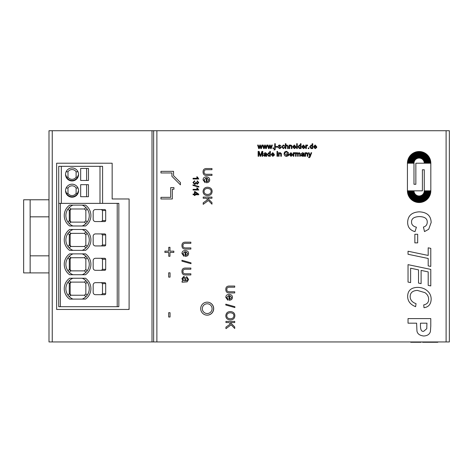 <?xml version="1.0" encoding="UTF-8"?>
<svg xmlns="http://www.w3.org/2000/svg" width="473" height="473" viewBox="0 0 473 473"><rect width="100%" height="100%" fill="white"/><g stroke="black" fill="none" stroke-linecap="round" stroke-linejoin="round"><path stroke-width="0.71" d="M410.73 341.949L410.73 342.275L421.041 342.275L421.041 341.949M420.988 341.949L420.988 342.275M437.832 342.275L437.832 341.949L437.832 342.275L425.682 342.275L425.682 341.949L425.682 342.275L422.596 342.275L422.596 341.949M435.337 341.949L435.337 342.275M428.473 341.949L428.473 342.275M427.557 341.949L427.557 342.275M425.789 341.949L425.789 342.275M424.689 341.949L424.689 342.275M424.287 341.949L424.287 342.275M425.546 341.949L425.546 342.275M422.921 341.949L422.921 342.275M425.653 342.275L425.641 341.949L425.653 342.275M410.682 341.949L410.73 342.275M107.395 341.949L91.993 341.949M129.105 307.846L128.94 309.454M406.354 341.949L390.952 341.949M80.664 180.461L80.664 168.435L88.463 168.435L88.463 180.461L80.664 180.461M86.594 168.435L86.594 180.461M77.974 171.776L76.118 171.752A4.872 4.872 0 0 0 67.988 171.752L67.994 177.144A4.872 4.872 0 0 0 76.118 177.144L76.118 171.752M76.118 177.144L77.477 177.156L78.553 174.448A6.498 6.498 0 0 0 66.043 171.977A6.498 6.498 0 0 0 72.079 180.946A6.498 6.498 0 0 0 78.553 174.448M66.043 188.224A6.498 6.498 0 0 0 72.079 197.194A6.498 6.498 0 0 0 73.315 184.322A6.498 6.498 0 0 0 66.043 188.224M61.33 166.325L61.33 203.372L99.998 203.372L99.998 166.325L58.729 166.325L58.729 203.372L118.847 203.372L118.847 306.705L60.355 306.705L60.355 203.372M80.664 196.709L88.463 196.709L88.463 184.683L80.664 184.683L80.664 196.709M65.552 174.502L66.628 177.156L67.994 177.144M67.988 171.752L66.131 171.776M67.994 188L67.994 193.392A4.872 4.872 0 0 0 76.118 193.392L76.118 188A4.872 4.872 0 0 0 67.994 188L66.131 188.023M77.974 188.023L76.118 188M99.998 203.372L102.6 203.372L102.6 166.325L99.998 166.325M61.33 203.372L58.729 203.372L58.729 306.705L60.355 306.705M76.118 193.392L77.477 193.404L78.553 190.696M67.994 193.392L66.628 193.404L65.552 190.749M86.594 184.683L86.594 196.709M102.487 234.892L105.686 234.892A0.987 0.976 -0 0 0 104.699 233.916L95.451 233.916A2.276 2.276 0 0 0 93.175 236.193L93.175 243.666A2.276 2.276 0 0 0 95.451 245.942L104.699 245.942A0.987 0.976 -0 0 0 105.686 244.967L102.487 244.967L102.487 234.892L101.382 233.916M86.665 222.748L87.198 222.062L85.85 220.714L84.442 222.121L70.713 222.121L69.259 223.575L69.023 223.345M85.85 220.714L85.85 210.396L84.442 208.989L70.713 208.995L69.289 210.603L69.312 220.708L70.713 222.121M69.289 220.513L70.158 220.513A1.655 1.626 -0 0 0 71.813 222.139M72.984 205.122A11.21 11.21 0 0 0 72.984 225.988M69.608 205.122A12.836 12.836 0 0 0 69.608 225.988L85.542 225.988A12.836 12.836 0 0 0 85.542 205.122L69.608 205.122M105.686 220.595A0.987 0.976 -0 0 1 104.699 221.565L95.451 221.565A2.276 2.276 0 0 1 93.175 219.295L93.175 211.821A2.276 2.276 0 0 1 95.451 209.545L104.699 209.545A0.987 0.976 -0 0 1 105.686 210.52L105.686 220.595L102.487 220.595L101.382 221.565M102.487 220.595L102.487 210.52L101.382 209.545M85.85 210.396L87.133 208.965M86.133 207.771L85.897 207.535L84.442 208.989M82.172 225.988A11.21 11.21 0 0 0 82.172 205.122M105.686 234.892L105.686 244.967M71.813 208.977A1.655 1.626 -0 0 0 70.158 210.603L70.158 220.513M68.49 208.368L67.958 209.048L69.312 210.402M101.382 270.314L102.487 269.338L102.487 259.263L101.382 258.288M102.487 259.263L105.686 259.263A0.987 0.976 -0 0 0 104.699 258.288L95.451 258.288A2.276 2.276 0 0 0 93.175 260.564L93.175 268.037A2.276 2.276 0 0 0 95.451 270.314L104.699 270.314A0.987 0.976 -0 0 0 105.686 269.338L102.487 269.338M86.665 247.119L87.198 246.433L85.85 245.091L84.442 246.498L70.713 246.492L69.289 244.884L69.289 234.975L70.158 234.975L70.158 244.884A1.655 1.626 -0 0 0 71.813 246.51M85.85 245.091L85.85 234.768L84.442 233.36L70.713 233.366L69.289 234.975M85.85 234.768L87.133 233.337M86.133 232.142L85.897 231.906L84.442 233.36M82.172 250.359A11.21 11.21 0 0 0 82.172 229.5M71.813 233.349A1.655 1.626 -0 0 0 70.158 234.975M68.49 232.74L67.958 233.426L69.312 234.774M85.542 229.5L69.608 229.5A12.836 12.836 0 0 0 69.608 250.359L85.542 250.359A12.836 12.836 0 0 0 85.542 229.5M85.542 274.73A12.836 12.836 0 0 0 85.542 253.871L69.608 253.871A12.836 12.836 0 0 0 69.608 274.73L85.542 274.73M101.382 282.659L102.487 283.634L105.686 283.634A0.987 0.976 -0 0 0 104.699 282.659L95.451 282.659A2.276 2.276 0 0 0 93.175 284.935L93.175 292.409A2.276 2.276 0 0 0 95.451 294.685L104.699 294.685A0.987 0.976 -0 0 0 105.686 293.709L102.487 293.709L101.382 294.685M105.686 283.634L105.686 293.709M69.608 278.242A12.836 12.836 0 0 0 69.608 299.102L85.542 299.102A12.836 12.836 0 0 0 85.542 278.242L69.608 278.242M105.686 259.263L105.686 269.338M69.312 220.708L68.023 222.144M86.665 271.49L87.198 270.804L85.85 269.462L84.442 270.869L70.713 270.863L69.259 272.324L69.023 272.087M101.382 245.942L102.487 244.967M85.85 269.462L85.85 259.139L84.442 257.732L70.713 257.738L69.312 259.145L70.158 259.346A1.655 1.626 -0 0 1 71.813 257.72M69.312 245.085L68.023 246.522M69.023 247.716L69.259 247.947L70.713 246.492M72.984 229.5A11.21 11.21 0 0 0 72.984 250.359M70.713 270.863L69.312 269.456L69.289 259.346M85.85 259.139L87.133 257.708M86.133 256.514L85.897 256.277L84.442 257.732M82.172 274.73A11.21 11.21 0 0 0 82.172 253.871M69.289 269.255L70.158 269.255L70.158 259.346M70.158 269.255A1.655 1.626 -0 0 0 71.813 270.881M68.49 257.111L67.958 257.797L69.312 259.145M102.487 283.634L102.487 293.709M69.312 269.456L68.023 270.893M72.984 253.871A11.21 11.21 0 0 0 72.984 274.73M72.984 278.242A11.21 11.21 0 0 0 72.984 299.102M86.665 295.862L87.198 295.176L85.85 293.834L84.442 295.241L70.713 295.235L69.259 296.695L69.023 296.459M85.85 293.834L85.85 283.51L87.133 282.079M86.133 280.885L85.897 280.649L84.442 282.103L70.713 282.109L69.312 283.516L70.158 283.717A1.655 1.626 -0 0 1 71.813 282.091M82.172 299.102A11.21 11.21 0 0 0 82.172 278.242M68.49 281.482L67.958 282.168L69.312 283.516M85.85 283.51L84.442 282.103M69.289 283.717L69.289 293.627L70.158 293.627L70.158 283.717M70.158 293.627A1.655 1.626 -0 0 0 71.813 295.253M69.289 293.627L70.713 295.235M69.312 293.828L68.023 295.264M202.326 308.656A4.872 4.872 0 0 0 209.64 312.878A4.872 4.872 0 0 0 209.64 304.435A4.872 4.872 0 0 0 202.326 308.656M449.35 130.725L449.35 341.949L446.098 341.949L446.098 130.725L449.35 130.725M48.997 341.949L48.997 130.725L156.882 130.725L156.882 341.949L48.997 341.949M208.096 302.223A6.498 6.498 0 0 1 213.518 309.59A6.498 6.498 0 0 1 206.193 315.077M112.154 198.967L129.105 198.967L129.105 309.454L56.636 309.454L56.636 163.22L112.154 163.22L112.154 198.967M153.636 341.949L153.636 130.725M173.55 175.666L173.55 171.344L160.944 171.344L160.944 172.97L171.924 172.97L171.924 176.34L180.444 184.86L180.444 182.56L173.55 175.666M173.946 189.218L173.946 187.592L170.694 187.592L170.694 197.342L160.944 197.342L160.944 198.967L172.32 198.967L172.32 189.218L173.946 189.218M234.868 307.562L234.868 306.693L225.798 304.157L225.798 305.026L234.868 307.562M229.73 295.554L231.563 297.357L230.942 298.7L229.73 299.107L229.73 295.554M225.804 297.411L227.862 300.207L227.998 299.09L226.691 297.411L228.849 295.495L229.139 300.243C231.291 300.124 232.391 299.161 232.45 297.351C232.391 295.483 231.267 294.496 229.068 294.383C226.951 294.46 225.863 295.471 225.804 297.411M170.049 312.7L168.672 312.7L168.672 317.005L170.049 317.005L170.049 312.7M164.9 252.428L168.755 252.428L168.755 256.283L169.978 256.283L169.978 252.428L173.828 252.428L173.828 251.157L169.978 251.157L169.978 247.302L168.755 247.302L168.755 251.157L164.9 251.157L164.9 252.428M185.274 280.814L183.802 280.637L182.785 278.816L183.79 277.539L184.866 279.058L185.274 280.814M183.761 276.386L181.945 278.562L182.868 280.903L182.081 281.116L182.081 282.239L187.178 281.843L188.585 279.437L186.622 276.575L186.486 277.633L187.692 279.283L187.326 280.507L186.12 280.808L185.582 277.935L183.761 276.386M191.003 263.698L191.003 262.828L181.939 260.286L181.939 261.155L191.003 263.698M185.871 251.683L187.704 253.493L187.077 254.829L185.871 255.237L185.871 251.683M181.945 253.546L183.997 256.336L184.139 255.225L182.826 253.546L184.984 251.624L185.274 256.372C187.426 256.254 188.526 255.296 188.585 253.481C188.526 251.618 187.403 250.625 185.209 250.513C183.092 250.589 182.004 251.601 181.945 253.546M197.513 189.33L193.067 189.33L193.067 190.028L198.778 190.028L197.347 187.935L196.673 187.935L197.513 189.33M193.546 182.596L194.669 181.478L194.574 180.781L192.972 182.59L194.752 184.505L196.147 183.441L197.3 184.228L198.778 182.566L197.3 180.852L197.176 181.549L198.205 182.578L197.312 183.506L196.372 182.235L195.763 182.158L195.84 182.649L194.734 183.766L193.546 182.596M211.975 198.246L211.975 197.081L203.201 197.081L203.201 198.246L206.246 198.246L207.635 199.683L203.201 202.805L203.201 204.336L208.416 200.499L211.975 204.176L211.975 202.604L207.629 198.246L211.975 198.246M207.458 188.437C210.006 188.621 211.23 189.626 211.129 191.447C211.023 193.351 209.841 194.344 207.588 194.438C205.276 194.308 204.094 193.309 204.052 191.435C204.129 189.578 205.264 188.579 207.458 188.437M207.576 195.633C210.42 195.497 211.939 194.101 212.129 191.441C212.034 188.81 210.485 187.409 207.476 187.243C204.809 187.355 203.331 188.757 203.053 191.441C203.177 194.031 204.685 195.426 207.576 195.633M206.985 178.049L208.818 179.852L208.197 181.189L206.985 181.597L206.985 178.049M203.059 179.906L205.111 182.702L205.252 181.585L203.94 179.906L206.104 177.984L206.388 182.738C208.54 182.619 209.645 181.656 209.699 179.846C209.645 177.978 208.516 176.991 206.323 176.878C204.206 176.955 203.118 177.966 203.059 179.906M309.029 157.113L308.686 157.066L308.751 157.627L309.141 157.698L309.998 157.131L311.672 152.738L311.074 152.738L310.069 155.587L309.082 152.738L308.437 152.738L309.78 156.273L309.029 157.113M310.069 155.587L310.318 154.795M296.068 152.738L295.53 152.738L295.53 156.267L296.133 156.267L296.133 154.435L297.003 153.175L297.629 153.979L297.629 156.267L298.232 156.267L298.232 154.216L299.096 153.175L299.722 154.044L299.722 156.267L300.32 156.267L300.32 153.849L299.232 152.655L298.138 153.276L297.139 152.655L296.068 153.234L296.068 152.738M288.607 153.784L286.543 153.784L286.543 154.358L287.974 154.358L287.974 155.262L286.549 155.765L284.764 153.814L284.947 152.832L286.543 151.863L287.951 152.915L288.53 152.755L286.537 151.307C284.983 151.384 284.167 152.235 284.096 153.855C284.172 155.428 285.006 156.261 286.585 156.35L288.607 155.587L288.607 153.784M277.598 151.395L276.995 151.395L276.995 152.081L277.598 152.081L277.598 151.395M259.098 151.395L258.128 151.395L258.128 156.267L258.749 156.267L258.749 152.117L260.162 156.267L260.741 156.267L262.16 152.188L262.16 156.267L262.781 156.267L262.781 151.395L261.918 151.395L260.487 155.564L259.098 151.395M314.149 146.494L315.148 145.477L315.893 145.82L316.118 146.494L314.149 146.494M315.178 148.676L316.733 147.535L316.112 147.458L315.178 148.185L314.113 146.985L316.75 146.825L315.148 144.986L313.498 146.861L315.178 148.676M310.312 146.831L311.246 145.483L312.215 146.884L311.275 148.185L310.312 146.831M311.216 148.676L312.204 148.15L312.204 148.599L312.759 148.599L312.759 143.721L312.156 143.721L312.156 145.471L311.187 144.986L309.697 146.831L311.216 148.676M306.285 145.063L305.747 145.063L305.747 148.599L306.344 148.599L306.445 146.051L307.456 145.731L307.663 145.176L307.048 144.986L306.285 145.601L306.285 145.063M302.418 146.494L303.418 145.477L304.163 145.82L304.387 146.494L302.418 146.494M303.453 148.676L305.002 147.535L304.381 147.458L303.453 148.185L302.383 146.985L305.02 146.825L303.418 144.986L301.768 146.861L303.453 148.676M298.581 146.831L299.521 145.483L300.485 146.884L299.545 148.185L298.581 146.831M299.486 148.676L300.473 148.15L300.473 148.599L301.029 148.599L301.029 143.721L300.432 143.721L300.432 145.471L299.456 144.986L297.966 146.831L299.486 148.676M297.275 145.063L296.672 145.063L296.672 148.599L297.275 148.599L297.275 145.063M293.331 146.494L294.336 145.477L295.081 145.82L295.306 146.494L293.331 146.494M294.366 148.676L295.921 147.535L295.3 147.458L294.366 148.185L293.301 146.985L295.938 146.825L294.33 144.986L292.681 146.861L294.366 148.676M285.911 143.721L285.314 143.721L285.314 148.599L285.911 148.599L285.911 146.665L286.845 145.501L287.59 146.364L287.59 148.599L288.187 148.599L288.187 146.364L286.969 144.986L285.911 145.471L285.911 143.721M279.768 148.185L278.845 147.452L278.26 147.541L279.768 148.676L281.199 147.564L279.011 146.139L279.703 145.477L281.063 145.98L279.661 144.986L278.757 145.235L278.355 146.003L280.4 147.304L280.578 147.623L279.768 148.185M275.316 143.721L274.718 143.721L274.718 144.419L275.316 144.419L275.316 143.721M273.678 147.919L272.998 147.919L272.998 148.599L273.678 148.599L273.678 147.919M263.177 145.063L262.562 145.063L263.632 148.599L264.259 148.599L264.981 145.879L265.678 148.599L266.293 148.599L267.405 145.063L266.819 145.063L266.009 147.789L265.312 145.063L264.691 145.063L263.946 147.86L263.177 145.063M407.649 296.394C407.685 301.141 410.345 304.577 415.625 306.693L416.039 303.672C412.208 302.318 410.251 299.965 410.162 296.618C410.227 292.71 412.627 290.641 417.357 290.41L424.937 292.645C427.409 294.36 428.644 296.606 428.644 299.391C428.65 302.395 427.018 304.222 423.737 304.872L423.997 307.716C428.573 307.066 430.956 304.245 431.157 299.255C431.157 295.992 429.963 293.266 427.568 291.072C424.902 288.607 421.52 287.377 417.428 287.377C411.025 287.619 407.767 290.623 407.649 296.394M428.195 247.811L428.195 255.444L408.033 251.228L408.033 254.261L428.195 258.477L428.195 265.879L430.779 266.417L430.779 248.366L428.195 247.811M407.649 222.204C407.614 227.111 410.067 230.262 414.998 231.652L416.406 227.2C413.13 226.36 411.516 224.675 411.569 222.15C411.35 218.638 414.005 216.776 419.545 216.569C424.825 216.776 427.391 218.674 427.243 222.257C427.149 224.799 425.877 226.396 423.43 227.04L424.518 231.587L428.698 229.263L431.157 222.481C430.962 215.741 426.977 212.194 419.196 211.833C411.776 212.276 407.927 215.729 407.649 222.204M417.671 242.874L417.671 234.271L414.862 234.271L414.862 242.874L417.671 242.874M430.779 285.923L430.779 269.397L408.033 264.649L408.033 282.074L410.617 282.612L410.617 268.221L418.522 269.864L418.522 283.096L421.106 283.634L421.106 270.402L428.195 271.892L428.195 285.385L430.779 285.923M426.93 323.177L426.776 328.694L423.707 331.277C421.567 331.756 420.485 329.894 420.462 325.696L420.462 323.177L426.93 323.177M430.779 325.956L430.779 318.583L408.033 318.583L408.033 323.177L416.612 323.177L416.944 330.929C417.393 333.837 419.669 335.534 423.773 336.007C427.474 335.783 429.691 334.251 430.43 331.413L430.779 325.956M258.258 145.063L257.643 145.063L258.713 148.599L259.34 148.599L260.061 145.879L260.759 148.599L261.374 148.599L262.485 145.063L261.9 145.063L261.09 147.789L260.392 145.063L259.772 145.063L259.027 147.86L258.258 145.063M268.096 145.063L267.481 145.063L268.552 148.599L269.178 148.599L269.9 145.879L270.597 148.599L271.212 148.599L272.324 145.063L271.739 145.063L270.928 147.789L270.231 145.063L269.61 145.063L268.865 147.86L268.096 145.063M274.352 149.503L273.956 149.965L275.144 149.699L275.316 145.063L274.718 145.063L274.718 148.776L274.352 149.503M277.84 146.529L275.996 146.529L275.996 147.133L277.84 147.133L277.84 146.529M283.327 148.676L284.799 147.381L284.214 147.304L283.327 148.185L282.34 146.831L283.357 145.477L284.161 146.192L284.746 146.104L283.333 144.986L281.725 146.843L283.327 148.676M289.636 145.063L289.098 145.063L289.098 148.599L289.695 148.599L289.695 146.671L290.635 145.507L291.368 146.453L291.368 148.599L291.965 148.599L291.936 145.844L290.759 144.986L289.636 145.566L289.636 145.063M297.275 143.721L296.672 143.721L296.672 144.413L297.275 144.413L297.275 143.721M308.869 147.919L308.189 147.919L308.189 148.599L308.869 148.599L308.869 147.919M266.003 154.494L265.903 155.315L264.892 155.877L264.182 155.321L266.003 154.494M263.544 155.339L264.75 156.344L266.051 155.836L266.169 156.267L266.79 156.267L266.571 153.435L265.235 152.655L263.644 153.749L265.152 153.151L265.832 153.358L265.997 154.027L264.401 154.328L263.544 155.339M267.931 154.505L268.871 153.151L269.835 154.559L268.895 155.854L267.931 154.505M268.835 156.344L269.823 155.824L269.823 156.267L270.379 156.267L270.379 151.395L269.781 151.395L269.781 153.14L268.806 152.655L267.316 154.505L268.835 156.344M271.768 154.168L272.767 153.146L273.512 153.494L273.737 154.168L271.768 154.168M272.797 156.344L274.352 155.209L273.731 155.126L272.797 155.854L271.733 154.659L274.37 154.494L272.767 152.655L271.118 154.535L272.797 156.344M277.598 152.738L276.995 152.738L276.995 156.267L277.598 156.267L277.598 152.738M279.046 152.738L278.508 152.738L278.508 156.267L279.105 156.267L279.105 154.34L280.04 153.175L280.779 154.121L280.779 156.267L281.376 156.267L281.34 153.518L280.164 152.655L279.046 153.234L279.046 152.738M289.931 154.168L290.936 153.146L291.675 153.494L291.906 154.168L289.931 154.168M290.966 156.344L292.515 155.209L291.894 155.126L290.966 155.854L289.896 154.659L292.533 154.494L290.93 152.655L289.281 154.535L290.966 156.344M293.798 152.738L293.26 152.738L293.26 156.267L293.857 156.267L293.958 153.719L294.969 153.406L295.176 152.844L294.561 152.655L293.798 153.27L293.798 152.738M303.459 154.494L303.359 155.315L302.353 155.877L301.644 155.321L303.459 154.494M300.999 155.339L302.212 156.344L303.512 155.836L303.631 156.267L304.251 156.267L304.033 153.435L302.696 152.655L301.106 153.749L302.614 153.151L303.294 153.358L303.459 154.027L301.863 154.328L300.999 155.339M305.528 152.738L304.99 152.738L304.99 156.267L305.588 156.267L305.588 154.34L306.528 153.175L307.261 154.121L307.261 156.267L307.858 156.267L307.828 153.518L306.652 152.655L305.528 153.234L305.528 152.738M206.902 175.442L211.975 175.442L211.975 174.277L206.914 174.277C204.88 174.336 203.94 173.55 204.105 171.906C203.999 170.381 204.933 169.647 206.914 169.701L211.975 169.701L211.975 168.536L206.902 168.536C204.289 168.435 203.006 169.588 203.053 172.006C203.124 174.466 204.413 175.613 206.902 175.442M197.513 178.291L193.067 178.291L193.067 178.989L198.778 178.989L197.347 176.896L196.673 176.896L197.513 178.291M198.849 187.077L198.849 186.51L192.972 184.866L192.972 185.428L198.849 187.077M195.071 194.054L195.071 192.275L197.637 194.054L195.071 194.054M194.427 191.589L194.427 194.054L193.067 194.054L193.067 194.752L194.427 194.752L194.427 195.52L195.071 195.52L195.071 194.752L198.755 194.752L198.755 194.178L195.071 191.589L194.427 191.589M185.788 249.076L190.856 249.076L190.856 247.911L185.794 247.911C183.761 247.976 182.826 247.184 182.986 245.546C182.885 244.021 183.82 243.282 185.794 243.341L190.856 243.341L190.856 242.176L185.788 242.176C183.175 242.07 181.892 243.228 181.939 245.647C182.01 248.106 183.293 249.247 185.788 249.076M185.788 274.955L190.856 274.955L190.856 273.796L185.794 273.796C183.761 273.855 182.826 273.069 182.986 271.425C182.885 269.9 183.82 269.161 185.794 269.22L190.856 269.22L190.856 268.055L185.788 268.055C183.175 267.949 181.892 269.107 181.939 271.526C182.01 273.985 183.293 275.132 185.788 274.955M170.049 272.826L168.672 272.826L168.672 277.131L170.049 277.131L170.049 272.826M229.653 292.947L234.72 292.947L234.72 291.782L229.659 291.782C227.625 291.847 226.691 291.055 226.851 289.417C226.744 287.886 227.684 287.152 229.659 287.206L234.72 287.206L234.72 286.047L229.653 286.047C227.04 285.94 225.757 287.099 225.798 289.517C225.875 291.977 227.158 293.118 229.653 292.947M230.209 312.754C232.751 312.937 233.975 313.942 233.881 315.763C233.768 317.667 232.592 318.66 230.333 318.755C228.021 318.625 226.845 317.625 226.798 315.751C226.874 313.889 228.016 312.895 230.209 312.754M230.321 319.949C233.165 319.813 234.685 318.418 234.874 315.757C234.779 313.12 233.23 311.725 230.221 311.559C227.554 311.672 226.082 313.067 225.798 315.757C225.928 318.347 227.43 319.742 230.321 319.949M234.72 322.556L234.72 321.398L225.946 321.398L225.946 322.556L228.991 322.556L230.381 323.999L225.946 327.121L225.946 328.652L231.161 324.815L234.72 328.493L234.72 326.92L230.375 322.556L234.72 322.556M156.882 341.949L446.098 341.949M446.098 130.725L156.882 130.725M207.198 302.158A6.498 6.498 0 0 1 212.826 311.908A6.498 6.498 0 0 1 201.569 311.908A6.498 6.498 0 0 1 207.198 302.158M429.519 190.832A10.388 10.388 0 0 1 419.131 201.22A10.388 10.388 0 0 1 408.743 190.832L409.175 190.832A9.951 9.951 0 0 0 419.131 200.783A9.951 9.951 0 0 0 429.082 190.832L429.519 190.832M408.305 190.832A10.826 10.826 0 0 0 419.131 201.658A10.826 10.826 0 0 0 429.951 190.832L430.389 190.832A11.263 11.263 0 0 1 419.131 202.089A11.263 11.263 0 0 1 407.868 190.832L408.305 190.832M407.43 190.832A11.701 11.701 0 0 0 419.131 202.527A11.701 11.701 0 0 0 430.826 190.832L430.826 163.22A11.701 11.701 0 0 0 419.131 151.52A11.701 11.701 0 0 0 407.43 163.22L407.43 190.832M428.644 190.832A9.513 9.513 0 0 1 419.131 200.345A9.513 9.513 0 0 1 409.612 190.832L410.05 190.832A9.076 9.076 0 0 0 419.131 199.908A9.076 9.076 0 0 0 428.207 190.832L428.644 190.832M410.925 190.832A8.207 8.207 0 0 0 419.131 199.032A8.207 8.207 0 0 0 427.332 190.832L427.769 190.832A8.644 8.644 0 0 1 419.131 199.47A8.644 8.644 0 0 1 410.487 190.832L410.925 190.832M426.894 190.832A7.769 7.769 0 0 1 419.131 198.595A7.769 7.769 0 0 1 411.362 190.832L411.8 190.832A7.332 7.332 0 0 0 419.131 198.163A7.332 7.332 0 0 0 426.457 190.832L426.894 190.832M413.544 190.832A5.581 5.581 0 0 0 419.131 196.413A5.581 5.581 0 0 0 424.713 190.832L425.15 190.832A6.019 6.019 0 0 1 419.131 196.851A6.019 6.019 0 0 1 413.106 190.832L413.544 190.832M424.275 190.832A5.15 5.15 0 0 1 419.131 195.976A5.15 5.15 0 0 1 413.981 190.832L422.407 190.832L422.407 169.772L424.275 169.772L424.275 190.832M426.025 190.832A6.894 6.894 0 0 1 419.131 197.726A6.894 6.894 0 0 1 412.231 190.832L412.669 190.832A6.456 6.456 0 0 0 419.131 197.288A6.456 6.456 0 0 0 425.588 190.832L426.025 190.832M412.669 163.22A6.456 6.456 0 0 1 419.131 156.764A6.456 6.456 0 0 1 425.588 163.22L426.025 163.22A6.894 6.894 0 0 0 419.131 156.327A6.894 6.894 0 0 0 412.231 163.22L412.669 163.22M425.15 163.22A6.019 6.019 0 0 0 419.131 157.202A6.019 6.019 0 0 0 413.106 163.22L413.544 163.22A5.581 5.581 0 0 1 419.131 157.639A5.581 5.581 0 0 1 424.713 163.22L425.15 163.22M411.8 163.22A7.332 7.332 0 0 1 419.131 155.889A7.332 7.332 0 0 1 426.457 163.22L426.894 163.22A7.769 7.769 0 0 0 419.131 155.451A7.769 7.769 0 0 0 411.362 163.22L411.8 163.22M424.275 163.22A5.15 5.15 0 0 0 419.131 158.077A5.15 5.15 0 0 0 413.981 163.22L413.981 184.281L415.856 184.281L415.856 163.22L424.275 163.22M410.05 163.22A9.076 9.076 0 0 1 419.131 154.145A9.076 9.076 0 0 1 428.207 163.22L428.644 163.22A9.513 9.513 0 0 0 419.131 153.707A9.513 9.513 0 0 0 409.612 163.22L410.05 163.22M427.769 163.22A8.644 8.644 0 0 0 419.131 154.582A8.644 8.644 0 0 0 410.487 163.22L410.925 163.22A8.207 8.207 0 0 1 419.131 155.014A8.207 8.207 0 0 1 427.332 163.22L427.769 163.22M409.175 163.22A9.951 9.951 0 0 1 419.131 153.27A9.951 9.951 0 0 1 429.082 163.22L429.519 163.22A10.388 10.388 0 0 0 419.131 152.832A10.388 10.388 0 0 0 408.743 163.22L409.175 163.22M430.389 163.22A11.263 11.263 0 0 0 419.131 151.957A11.263 11.263 0 0 0 407.868 163.22L408.305 163.22A10.826 10.826 0 0 1 419.131 152.395A10.826 10.826 0 0 1 429.951 163.22L430.389 163.22M48.997 255.834L30.148 255.834L30.148 216.841L30.148 272.897L23.65 272.897L23.65 199.777L48.997 199.777M30.148 199.777L30.148 216.841L48.997 216.841M48.997 272.897L30.148 272.897M412.03 341.949L412.03 342.275M419.628 341.949L419.628 342.275M415.856 341.949L415.856 342.275M66.628 177.156A6.066 6.066 0 0 0 77.477 177.156M66.628 193.404A6.066 6.066 0 0 0 77.477 193.404M85.897 223.575L84.442 222.121M102.487 210.52L105.686 210.52M69.259 207.535L70.713 208.995M69.289 210.603L70.158 210.603M117.221 306.705L117.221 203.372M69.259 231.906L70.713 233.366M69.289 244.884L70.158 244.884M85.897 272.324L84.442 270.869M85.897 247.947L84.442 246.498M69.259 256.277L70.713 257.738M85.897 296.695L84.442 295.241M69.259 280.649L70.713 282.109M52.249 341.949L52.249 130.725M152.01 341.949L152.01 130.725"/></g></svg>
